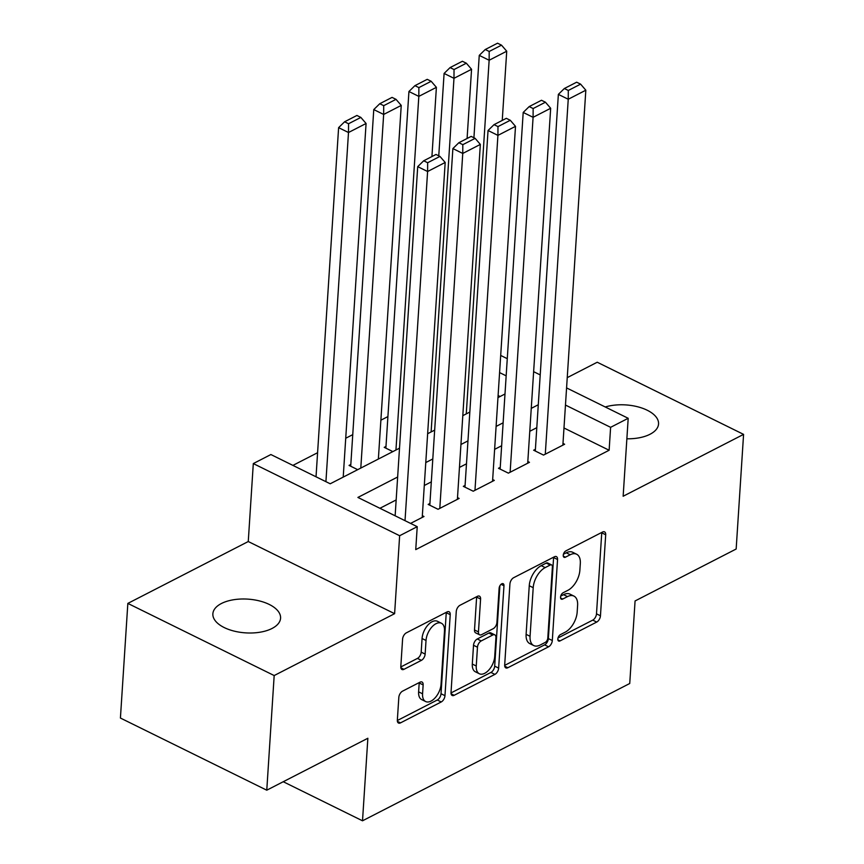 <?xml version="1.0" encoding="UTF-8"?>
<svg xmlns="http://www.w3.org/2000/svg" width="864" height="864" viewBox="0 0 864 864"><rect width="100%" height="100%" fill="white"/><g stroke="black" fill="none" stroke-linecap="round" stroke-linejoin="round"><path stroke-width="1.3" d="M557.831 639.004A3.64 2.02 116.2 0 0 558.641 641.023A3.64 2.02 116.2 0 0 560.045 640.904L596.711 622.069A5.206 2.884 116.2 0 0 600.458 615.794L605.696 534.773A5.206 2.884 116.2 0 0 604.541 531.878A5.206 2.884 116.2 0 0 602.532 532.04L565.866 550.886A3.64 2.02 116.2 0 0 563.242 555.282A3.64 2.02 116.2 0 0 564.052 557.302A3.64 2.02 116.2 0 0 565.456 557.183L570.197 554.753A16.654 9.234 116.2 0 1 576.634 554.224A16.654 9.234 116.2 0 1 580.316 563.479L579.874 570.229A16.654 9.234 116.2 0 1 567.907 590.306L563.155 592.747A3.64 2.02 116.2 0 0 560.542 597.143A3.64 2.02 116.2 0 0 561.341 599.162A3.64 2.02 116.2 0 0 562.745 599.044L567.497 596.614A16.654 9.234 116.2 0 1 573.923 596.084A16.654 9.234 116.2 0 1 577.606 605.34L577.174 612.09A16.654 9.234 116.2 0 1 565.196 632.167L560.455 634.608A3.64 2.02 116.2 0 0 557.831 639.004M272.03 628.474A33.923 16.902 3.7 0 0 280.573 618.181A33.923 16.902 3.7 0 0 259.265 600.88A33.923 16.902 3.7 0 0 221.4 603.515A33.923 16.902 3.7 0 0 212.868 613.807A33.923 16.902 3.7 0 0 234.176 631.12A33.923 16.902 3.7 0 0 272.03 628.474M626.864 438.793A33.923 16.902 3.7 0 0 650.009 434.268A33.923 16.902 3.7 0 0 658.552 423.976A33.923 16.902 3.7 0 0 640.807 407.678A33.923 16.902 3.7 0 0 605.243 406.976M402.559 691.146A5.206 2.884 116.2 0 0 398.822 697.421L397.343 720.155A5.206 2.884 116.2 0 0 398.498 723.038A5.206 2.884 116.2 0 0 400.507 722.876L441.234 701.957A5.206 2.884 116.2 0 0 444.971 695.682L450.22 614.66A5.206 2.884 116.2 0 0 449.064 611.766A5.206 2.884 116.2 0 0 447.055 611.928L406.328 632.858A5.206 2.884 116.2 0 0 402.592 639.133L400.81 666.587A5.206 2.884 116.2 0 0 401.965 669.481A5.206 2.884 116.2 0 0 403.974 669.319L421.405 660.355A5.206 2.884 116.2 0 0 425.142 654.08L426.028 640.472A13.921 7.722 116.2 0 1 431.816 627.08A13.921 7.722 116.2 0 1 441.407 623.246A13.921 7.722 116.2 0 1 444.485 630.979L441.04 684.32A13.921 7.722 116.2 0 1 435.24 697.702A13.921 7.722 116.2 0 1 425.65 701.546A13.921 7.722 116.2 0 1 422.572 693.803L423.144 684.914A5.206 2.884 116.2 0 0 421.999 682.02A5.206 2.884 116.2 0 0 419.99 682.193L402.559 691.146M266.771 790.193L120.42 718.049L127.84 603.407L274.18 675.551L266.771 790.193L367.859 738.256L362.513 820.8L629.737 683.5L635.072 600.955L736.16 549.018L743.58 434.376L623.149 496.249L628.193 418.295L610.61 427.324L609.131 450.252L415.746 549.612L417.226 526.684L399.643 535.723L253.303 463.579L270.886 454.54L330.21 483.786L399.503 448.189M274.18 675.551L394.61 613.678L399.643 535.723M504.684 664.999A5.206 2.884 116.2 0 0 505.829 667.894A5.206 2.884 116.2 0 0 507.838 667.732L548.564 646.801A5.206 2.884 116.2 0 0 552.312 640.526L557.55 559.505A5.206 2.884 116.2 0 0 556.394 556.61A5.206 2.884 116.2 0 0 554.386 556.783L513.659 577.703A5.206 2.884 116.2 0 0 509.922 583.978L504.684 664.999M494.899 674.384L454.172 695.304A5.206 2.884 116.2 0 1 452.164 695.466A5.206 2.884 116.2 0 1 451.019 692.572L456.257 611.55A5.206 2.884 116.2 0 1 459.994 605.275L477.425 596.322A5.206 2.884 116.2 0 1 479.434 596.16A5.206 2.884 116.2 0 1 480.589 599.054L478.462 631.908A5.206 2.884 116.2 0 0 479.606 634.802A5.206 2.884 116.2 0 0 481.626 634.64L493.182 628.7A5.206 2.884 116.2 0 0 496.93 622.426L499.133 588.211A3.64 2.02 116.2 0 1 500.656 584.712A3.64 2.02 116.2 0 1 503.161 583.708A3.64 2.02 116.2 0 1 503.971 585.738L498.647 668.11A5.206 2.884 116.2 0 1 494.899 674.384L490.946 672.43L450.997 692.95M743.58 434.376L597.229 362.232L567.238 377.644M350.816 464.508L349.056 465.415L357.696 469.67M385.981 446.44L384.221 447.347L392.861 451.602M535.41 449.312L533.65 450.209L543.532 455.09L564.635 444.247L562.982 443.437M500.245 467.37L498.485 468.277L508.378 473.148L529.47 462.316L527.828 461.506M465.08 485.438L463.32 486.346L473.213 491.216L494.305 480.384L492.664 479.563M429.926 503.507L428.166 504.414L438.048 509.285L459.151 498.442L457.499 497.632M609.131 450.252L563.987 427.993M536.803 427.68L529.772 431.298M501.638 445.748L494.618 449.356M466.484 463.817L459.454 467.424M431.32 481.885L424.3 485.492M396.155 499.943L379.912 508.291M422.345 515.7L423.986 516.51L410.573 523.4M387.914 416.578L380.884 420.196M352.75 434.646L345.719 438.253M317.585 452.714L292.907 465.394M500.094 396.5L498.096 395.518M283.252 781.726L362.513 820.8M394.61 613.678L248.26 541.534L127.84 603.407M248.26 541.534L253.303 463.579M397.645 477.014L357.901 497.437L417.226 526.684M538.283 404.752L531.263 408.37M503.129 422.82L496.098 426.427M467.964 440.888L460.933 444.496M432.799 458.957L425.779 462.564M610.61 427.324L565.466 405.065M500.688 355.439L507.276 358.679M533.628 371.671L540.216 374.922M566.579 387.914L628.193 418.295M506.164 375.84L499.576 372.589M427.637 433.728L434.668 430.121M462.802 415.67L469.832 412.052M497.966 397.602L504.986 393.995M573.923 596.084L569.97 594.13A16.654 9.234 116.2 0 0 563.544 594.659L567.497 596.614M560.714 596.106L563.544 594.659M576.634 554.224L572.681 552.269A16.654 9.234 116.2 0 0 566.244 552.798L570.197 554.753M563.425 554.245L566.244 552.798M558.014 637.967L592.758 620.114A5.206 2.884 116.2 0 0 596.495 613.84L601.744 532.818A5.206 2.884 116.2 0 0 601.754 532.451M504.673 665.377L544.612 644.857A5.206 2.884 116.2 0 0 548.359 638.582L553.597 557.561A5.206 2.884 116.2 0 0 553.608 557.183M545.173 642.449A3.64 2.02 116.2 0 0 547.798 638.064L552.398 566.946A3.64 2.02 116.2 0 0 551.588 564.916A3.64 2.02 116.2 0 0 550.184 565.034L545.184 567.605A16.654 9.234 116.2 0 0 533.207 587.682L530.064 636.293A16.654 9.234 116.2 0 0 533.747 645.559A16.654 9.234 116.2 0 0 540.173 645.03L545.173 642.449M551.588 564.916L547.636 562.972A3.64 2.02 116.2 0 0 546.232 563.08L550.184 565.034M533.747 645.559L529.783 643.604A16.654 9.234 116.2 0 1 526.111 634.349L529.254 585.738A16.654 9.234 116.2 0 1 541.22 565.65L546.232 563.08M479.606 634.802L475.654 632.858A5.206 2.884 116.2 0 1 474.509 629.964L476.626 597.1A5.206 2.884 116.2 0 0 476.647 596.732M499.878 585.814L494.683 666.155L498.647 668.11M476.258 666.004A13.921 7.722 116.2 0 0 479.336 673.747A13.921 7.722 116.2 0 0 488.927 669.902A13.921 7.722 116.2 0 0 494.716 656.521L495.936 637.729A5.206 2.884 116.2 0 0 494.78 634.835A5.206 2.884 116.2 0 0 492.772 634.997L481.216 640.937A5.206 2.884 116.2 0 0 477.468 647.212L476.258 666.004L472.306 664.06A13.921 7.722 116.2 0 0 475.384 671.792L479.336 673.747M494.78 634.835L490.828 632.891A5.206 2.884 116.2 0 0 488.819 633.053L492.772 634.997M472.306 664.06L473.515 645.268A5.206 2.884 116.2 0 1 477.263 638.993L488.819 633.053M490.946 672.43A5.206 2.884 116.2 0 0 494.683 666.155M425.65 701.546L421.697 699.602A13.921 7.722 116.2 0 1 418.619 691.859L419.191 682.97A5.206 2.884 116.2 0 0 419.202 682.592M441.407 623.246L437.454 621.292A13.921 7.722 116.2 0 0 427.864 625.136A13.921 7.722 116.2 0 0 422.064 638.518L426.028 640.472M400.799 666.965L417.442 658.411A5.206 2.884 116.2 0 0 421.189 652.136L422.064 638.518M397.332 720.522L437.281 700.002A5.206 2.884 116.2 0 0 441.018 693.727L446.256 612.706A5.206 2.884 116.2 0 0 446.267 612.328M466.268 413.878L489.143 60.253L506.725 51.214L502.243 120.431M489.197 51.473L501.509 45.155L497.545 43.2L485.244 49.518L489.197 51.473L489.143 60.253L479.25 55.382L473.926 137.754M506.725 51.214L501.509 45.155M485.244 49.518L479.25 55.382M545.292 454.183L568.242 99.252L558.36 94.37L535.291 451.019M562.874 445.154L585.824 90.212L568.242 99.252L568.307 90.472L580.608 84.143L576.655 82.199L564.343 88.517L568.307 90.472M558.36 94.37L564.343 88.517M580.608 84.143L585.824 90.212M431.114 431.946L453.978 78.322L471.56 69.282L467.089 138.488M454.032 69.541L466.344 63.212L462.391 61.268L450.079 67.586L454.032 69.541L453.978 78.322L444.096 73.44L438.761 155.822M471.56 69.282L466.344 63.212M450.079 67.586L444.096 73.44M395.95 450.014L418.824 96.379L436.396 87.35L431.924 156.557M418.878 87.61L431.179 81.281L427.226 79.337L414.925 85.655L418.878 87.61L418.824 96.379L408.931 91.508L385.873 448.157M436.396 87.35L431.179 81.281M414.925 85.655L408.931 91.508M360.796 468.083L383.659 114.448L401.242 105.419L378.367 459.043M383.713 105.667L396.025 99.349L392.062 97.394L379.76 103.723L383.713 105.667L383.659 114.448L373.766 109.577L350.708 466.225M401.242 105.419L396.025 99.349M379.76 103.723L373.766 109.577M325.922 481.669L348.494 132.516L366.077 123.487L343.213 477.112M348.559 123.736L360.86 117.418L356.908 115.463L344.596 121.792L348.559 123.736L348.494 132.516L338.612 127.645L316.03 476.798M366.077 123.487L360.86 117.418M344.596 121.792L338.612 127.645M510.127 472.252L533.088 117.31L523.195 112.439L500.137 469.087M527.71 463.212L550.67 108.281L533.088 117.31L533.142 108.54L545.443 102.211L541.49 100.267L529.189 106.585L533.142 108.54M523.195 112.439L529.189 106.585M545.443 102.211L550.67 108.281M474.973 490.32L497.923 135.378L488.041 130.507L464.972 487.156M492.556 481.28L515.506 126.349L497.923 135.378L497.977 126.598L510.289 120.28L506.336 118.325L494.024 124.654L497.977 126.598M488.041 130.507L494.024 124.654M510.289 120.28L515.506 126.349M439.808 508.378L462.758 153.446L452.876 148.576L429.808 505.224M457.391 499.349L480.341 144.418L462.758 153.446L462.823 144.666L475.124 138.348L471.172 136.393L458.86 142.722L462.823 144.666M452.876 148.576L458.86 142.722M475.124 138.348L480.341 144.418M405.022 520.668L427.604 171.515L417.712 166.633L395.14 515.797M422.226 517.417L445.187 162.475L427.604 171.515L427.658 162.734L439.96 156.406L436.007 154.462L423.706 160.78L427.658 162.734M417.712 166.633L423.706 160.78M439.96 156.406L445.187 162.475M557.874 639.835L560.045 640.904M563.285 556.114L565.456 557.183M560.574 597.974L562.745 599.044M601.744 532.818L605.696 534.773M596.495 613.84L600.458 615.794M592.758 620.114L596.711 622.069M553.597 557.561L557.55 559.505M548.359 638.582L552.312 640.526M544.612 644.857L548.564 646.801M504.738 666.198L507.838 667.732M541.22 565.65L545.184 567.605M529.254 585.738L533.207 587.682M526.111 634.349L530.064 636.293M451.073 693.77L454.172 695.304M476.626 597.1L480.589 599.054M474.509 629.964L478.462 631.908M501.066 584.302L503.971 585.738M477.263 638.993L481.216 640.937M473.515 645.268L477.468 647.212M419.191 682.97L423.144 684.914M418.619 691.859L422.572 693.803M421.189 652.136L425.142 654.08M417.442 658.411L421.405 660.355M400.874 667.786L403.974 669.319M446.256 612.706L450.22 614.66M441.018 693.727L444.971 695.682M437.281 700.002L441.234 701.957M397.408 721.354L400.507 722.876"/></g></svg>
